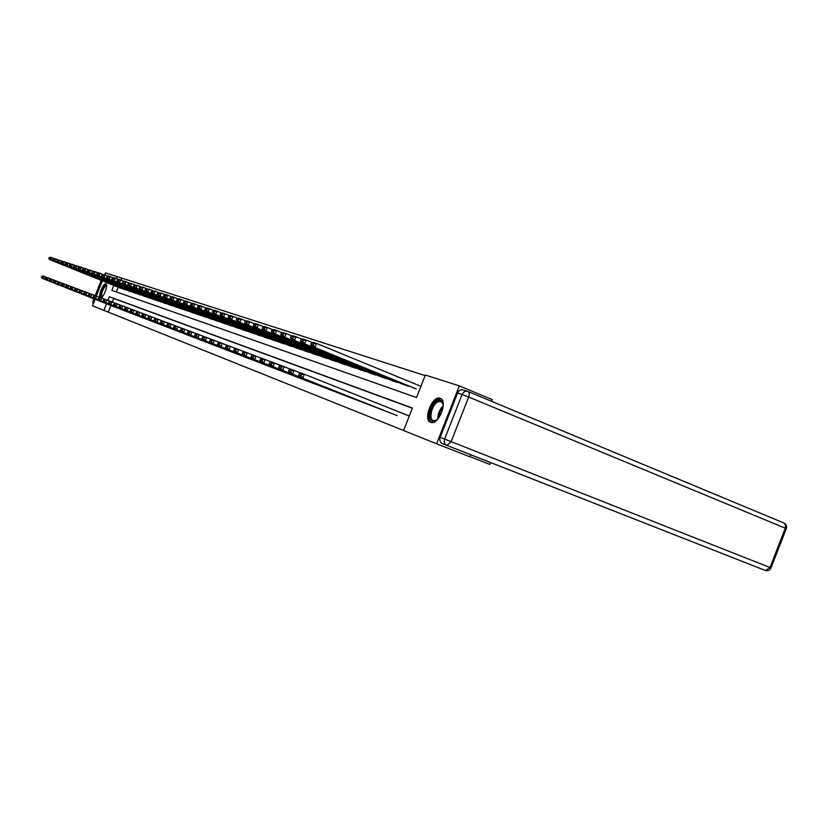 <?xml version="1.0" encoding="UTF-8"?>
<svg xmlns="http://www.w3.org/2000/svg" width="828" height="828" viewBox="0 0 828 828"><rect width="100%" height="100%" fill="white"/><g stroke="black" fill="none" stroke-linecap="round" stroke-linejoin="round"><path stroke-width="1.24" d="M430.695 422.332C422.59 419.899 432.371 395.028 440.134 398.299L440.217 398.33C448.321 400.586 438.633 425.561 430.87 422.394L430.695 422.332M93.699 295.896L93.274 296.952L94.371 297.366L94.796 296.31L93.699 295.896L95.106 295.544L99.95 297.428C98.284 294.882 103.666 282.69 105.912 283.859L105.922 283.859C108.427 284.325 104.111 296.776 101.088 297.79M104.742 274.813L105.498 272.909L117.255 276.666L116.458 278.705M425.147 375.591L117.255 276.666M113.788 285.432L111.842 290.338L416.525 397.533L425.364 375.043L459.333 385.889L436.594 443.787L403.557 430.539L412.396 408.028L109.317 296.724L107.868 300.367M491.563 401.311L492.236 399.603L459.333 385.889M469.869 456.611L489.876 464.456L490.611 462.573M121.644 278.446L120.981 280.102M118.176 287.192L116.303 291.911M120.298 288.051L122.078 288.486M124.8 289.593L126.622 290.038M129.396 291.166L131.248 291.611M134.074 292.76L135.968 293.215M138.856 294.375L140.781 294.851M143.72 296.031L145.687 296.517M148.678 297.738L150.686 298.215M153.739 299.446L155.778 299.953M158.904 301.206L160.984 301.723M164.161 303.017L166.293 303.524M169.533 304.849L171.707 305.366M175.018 306.712L177.233 307.25M180.618 308.627L182.884 309.165M186.331 310.572L188.649 311.131M192.179 312.549L194.539 313.129M198.14 314.599L200.552 315.178M204.237 316.658L206.7 317.259M210.457 318.801L212.982 319.401M216.822 320.964L219.399 321.585M223.332 323.189L225.972 323.81M229.987 325.456L232.689 326.097M236.798 327.774L239.561 328.437M243.774 330.155L246.599 330.827M250.915 332.577L253.803 333.27M258.212 335.081L261.172 335.775M265.695 337.627L268.727 338.341M273.364 340.225L276.469 340.97M281.209 342.916L284.397 343.672M289.262 345.649L292.522 346.435M297.511 348.474L300.864 349.261M305.977 351.341L309.413 352.169M314.671 354.301L318.19 355.15M323.582 357.344L327.205 358.214M332.732 360.48L336.458 361.35M342.14 363.668L345.959 364.579M351.786 366.98L355.719 367.901M361.722 370.344L365.759 371.306M371.927 373.842L376.088 374.815M382.422 377.423L386.707 378.417M393.228 381.108L397.637 382.132M404.364 384.875L408.897 385.951M415.811 388.808L311.618 346.145L310.779 344.427L313.139 345.193L313.74 343.661L311.39 342.885L310.779 344.427M110.921 305.501L108.302 312.125L403.567 430.488M412.323 408.225L113.705 298.473L112.308 302.013M113.053 306.35L114.761 306.971M117.493 308.057L119.232 308.699M122.016 309.796L123.796 310.448M126.632 311.566L128.443 312.239M131.331 313.377L133.173 314.06M136.123 315.22L138.007 315.913M141.008 317.103L142.933 317.807M145.997 319.018L147.953 319.732M151.079 320.974L153.076 321.709M156.264 322.972L158.303 323.717M161.563 325.011L163.644 325.766M166.966 327.081L169.088 327.867M172.483 329.202L174.646 329.999M178.113 331.376L180.318 332.183M183.857 333.58L186.124 334.409M189.736 335.847L192.044 336.685M195.739 338.155L198.099 339.014M201.877 340.515L204.288 341.395M208.149 342.927L210.612 343.827M214.555 345.39L217.081 346.321M221.117 347.915L223.695 348.857M227.835 350.503L230.474 351.465M234.697 353.142L237.398 354.125M241.724 355.843L244.488 356.858M248.917 358.607L251.753 359.642M256.297 361.443L259.195 362.509M263.842 364.351L266.813 365.438M271.574 367.321L274.627 368.439M279.512 370.375L282.638 371.513M287.637 373.5L290.845 374.68M295.979 376.709L299.27 377.91M304.538 380L307.912 381.232M313.326 383.385L316.782 384.647M322.34 386.852L325.901 388.156M331.604 390.412L335.257 391.747M341.126 394.076L344.872 395.442M350.906 397.844L354.767 399.251M360.967 401.704L364.931 403.153M371.306 405.689L375.394 407.179M381.956 409.777L386.159 411.319M392.917 414L397.243 415.573M108.302 312.125L92.457 305.811L95.065 299.239M96.348 296.01L102.361 280.837M470.604 454.717L469.797 456.787L436.594 443.787M106.522 303.762L103.893 310.396M113.705 298.473L109.317 296.724M113.188 306.401L42.135 278.311L43.366 278.777L44.298 276.438L41.773 276.262L41.4 277.204L42.259 277.525L42.632 276.593M46.865 277.442L43.066 275.972L41.773 276.262M114.606 306.95L43.366 278.777L42.259 277.525M41.4 277.204L42.135 278.311M54.099 258.605L51.75 257.653L50.819 260.002L121.871 288.599M120.433 288.103L49.566 259.588L48.831 258.46L49.711 258.75L50.084 257.808L49.204 257.529L48.831 258.46M49.204 257.529L50.498 257.249L51.75 257.653L50.084 257.808M49.711 258.75L50.819 260.002L49.566 259.588M101.947 297.18C100.095 295.13 101.109 291.259 105.001 285.577L106.636 285.453M106.636 285.784L105.342 286.157C102.113 290.587 101.016 294.178 102.061 296.921L102.165 296.962M106.284 284.149L105.166 284.749C101.73 289.127 100.209 293.412 100.623 297.614M437.691 419.237L435.631 420.748C426.989 425.613 428.821 404.861 437.319 400.814C440.806 399.303 442.783 400.866 443.259 405.482M443.125 404.157L440.962 401.404L437.919 401.808C431.802 404.644 428.293 419.496 433.479 420.676L436.677 420.096M441.045 398.775L437.443 399.344C430.198 402.719 425.654 420.158 431.429 422.518M457.584 393.052L440.185 437.339L444.615 439.068L462.096 394.532L457.584 393.052C458.909 390.35 460.813 389.336 463.318 389.978L467.375 391.302M765.331 570.471L442.224 443.549C440.01 442.266 439.326 440.196 440.185 437.339M117.638 308.109L46.006 279.792L47.268 280.268L48.21 277.897L45.643 277.732L45.271 278.674L46.14 279.005L46.523 278.063M50.819 278.933L46.948 277.432L45.643 277.732M119.077 308.668L47.268 280.268L46.14 279.005M45.271 278.674L46.006 279.792M122.161 309.848L49.959 281.303L51.232 281.789L52.185 279.398L49.587 279.222L49.204 280.174L50.104 280.516L50.487 279.553M54.845 280.454L50.901 278.912L49.587 279.222M123.631 310.417L51.232 281.789L50.104 280.516M49.204 280.174L49.959 281.303M58.126 259.909L55.724 258.936L54.793 261.306L126.415 290.142M124.945 289.645L53.509 260.892L52.775 259.754L53.665 260.044L54.037 259.102L53.147 258.812L52.775 259.754M53.147 258.812L55.724 258.936L54.037 259.102M53.665 260.044L54.793 261.306L53.509 260.892M62.224 261.234L59.782 260.251L58.829 262.642L131.041 291.725M129.541 291.208L57.525 262.217L56.79 261.068L57.701 261.369L58.074 260.416L57.163 260.116L56.79 261.068M57.163 260.116L59.782 260.251L58.074 260.416M57.701 261.369L58.829 262.642L57.525 262.217M126.777 311.628L53.975 282.845L55.279 283.342L56.242 280.92L53.613 280.744L53.23 281.706L54.141 282.048L54.524 281.085M58.954 281.996L54.938 280.433L53.613 280.744M128.278 312.208L55.279 283.342L54.141 282.048M53.23 281.706L53.975 282.845M131.486 313.439L58.074 284.408L59.409 284.925L60.382 282.483L57.712 282.286L57.329 283.269L58.26 283.621L58.643 282.638M63.145 283.58L59.047 281.975L57.712 282.286M133.008 314.029L59.409 284.925L58.26 283.621M57.329 283.269L58.074 284.408M136.278 315.282L62.266 286.012L63.621 286.529L64.594 284.066L61.893 283.869L61.5 284.853L62.452 285.215L62.845 284.232M67.42 285.184L63.238 283.559L61.893 283.869M137.841 315.882L63.621 286.529L62.452 285.215M61.5 284.853L62.266 286.012M66.395 262.6L63.911 261.586L62.949 264.008L135.751 293.329M134.229 292.812L61.624 263.563L60.879 262.414L61.81 262.724L62.193 261.751L61.262 261.451L60.879 262.414M61.262 261.451L63.911 261.586L62.193 261.751M61.81 262.724L62.949 264.008L61.624 263.563M70.659 263.977L68.124 262.952L67.151 265.395L140.553 294.965M139.011 294.437L65.795 264.95L65.05 263.78L66.002 264.091L66.385 263.118L65.433 262.807L65.05 263.78M65.433 262.807L68.124 262.952L66.385 263.118M66.002 264.091L67.151 265.395L65.795 264.95M75.006 265.395L72.419 264.349L71.446 266.813L145.459 296.641M143.875 296.093L70.059 266.357L69.304 265.177L70.276 265.498L70.67 264.515L69.697 264.194L69.304 265.177M69.697 264.194L72.419 264.349L70.67 264.515M70.276 265.498L71.446 266.813L70.059 266.357M141.174 317.165L66.53 287.647L67.917 288.175L68.9 285.691L66.168 285.484L65.764 286.478L66.737 286.85L67.13 285.857M71.788 286.83L67.513 285.163L66.168 285.484M142.758 317.776L67.917 288.175L66.737 286.85M65.764 286.478L66.53 287.647M79.447 266.833L76.807 265.767L75.814 268.251L150.448 298.339M148.843 297.79L74.406 267.786L73.651 266.606L74.634 266.926L75.027 265.933L74.044 265.612L73.651 266.606M74.044 265.612L76.807 265.767L75.027 265.933M74.634 266.926L75.814 268.251L74.406 267.786M146.163 319.08L70.887 289.314L72.295 289.852L73.299 287.337L70.515 287.13L70.121 288.134L71.105 288.517L71.508 287.502M76.238 288.506L71.881 286.809L70.515 287.13M147.777 319.701L72.295 289.852L71.105 288.517M70.121 288.134L70.887 289.314M83.98 268.303L81.279 267.216L80.275 269.731L155.55 300.078M153.904 299.519L78.836 269.255L78.08 268.065L79.084 268.386L79.488 267.382L78.474 267.061L78.08 268.065M78.474 267.061L79.83 266.751L81.279 267.216L79.488 267.382M79.084 268.386L80.275 269.731L78.836 269.255M151.245 321.036L75.327 291.011L76.776 291.57L77.78 289.024L74.965 288.817L74.561 289.831L75.565 290.214L75.969 289.189M80.782 290.214L76.331 288.475L74.965 288.817M152.901 321.678L76.776 291.57L75.565 290.214M74.561 289.831L75.327 291.011M88.596 269.804L85.843 268.696L84.829 271.232L160.746 301.847M159.069 301.278L83.359 270.746L82.603 269.545L83.628 269.876L84.032 268.862L83.007 268.531L82.603 269.545M83.007 268.531L85.843 268.696L84.032 268.862M83.628 269.876L84.829 271.232L83.359 270.746M156.44 323.034L79.871 292.75L81.341 293.319L82.355 290.742L79.498 290.524L79.095 291.549L80.119 291.942L80.533 290.918M85.419 291.963L80.885 290.193L79.498 290.524M158.117 323.686L81.341 293.319L80.119 291.942M79.095 291.549L79.871 292.75M93.316 271.346L90.5 270.207L89.486 272.774L166.045 303.659M164.337 303.069L87.985 272.277L87.219 271.056L88.265 271.398L88.668 270.373L87.623 270.031L87.219 271.056M87.623 270.031L90.5 270.207L88.668 270.373M88.265 271.398L89.486 272.774L87.985 272.277M161.729 325.073L84.497 294.52L85.998 295.099L87.033 292.501L84.135 292.274L83.721 293.319L84.777 293.712L85.18 292.677M90.159 293.743L85.522 291.932L84.135 292.274M163.458 325.735L85.998 295.099L84.777 293.712M83.721 293.319L84.497 294.52M98.139 272.909L95.261 271.75L94.226 274.337L171.458 305.501M169.709 304.901L92.695 273.83L91.929 272.609L92.995 272.961L93.409 271.915L92.343 271.574L91.929 272.609M92.343 271.574L93.719 271.242L95.261 271.75L93.409 271.915M92.995 272.961L94.226 274.337L92.695 273.83M167.142 327.153L89.227 296.331L90.769 296.921L91.804 294.302L88.865 294.064L88.451 295.11L89.517 295.524L89.942 294.478M95.003 295.565L90.262 293.723L88.865 294.064M168.891 327.826L90.769 296.921L89.517 295.524M88.451 295.11L89.227 296.331M103.055 274.503L100.116 273.323L99.081 275.941L176.985 307.385M175.194 306.774L97.518 275.424L96.741 274.182L97.839 274.544L98.253 273.499L97.155 273.136L96.741 274.182M97.155 273.136L98.553 272.805L100.116 273.323L98.253 273.499M97.839 274.544L99.081 275.941L97.518 275.424M172.659 329.275L94.061 298.183L95.634 298.784L96.679 296.134L94.796 296.31M174.449 329.968L95.634 298.784L94.371 297.366M93.274 296.952L94.061 298.183M108.085 276.138L105.084 274.927L104.028 277.577L182.615 309.31M180.804 308.689L102.434 277.049L101.658 275.796L102.775 276.169L103.189 275.103L102.072 274.741L101.658 275.796M102.072 274.741L105.084 274.927L103.189 275.103M102.775 276.169L104.028 277.577L102.434 277.049M178.289 331.438L98.998 300.067L100.602 300.688L101.658 298.008L98.625 297.759L98.211 298.825L99.329 299.26L99.753 298.183M105.001 299.332L100.053 297.397L98.625 297.759M180.121 332.152L100.602 300.688L99.329 299.26M98.211 298.825L98.998 300.067M113.219 277.815L110.155 276.573L109.089 279.253L188.38 311.266M186.517 310.635L107.464 278.705L106.677 277.442L107.816 277.825L108.24 276.749L107.102 276.376L106.677 277.442M107.102 276.376L108.52 276.034L110.155 276.573L108.24 276.749M107.816 277.825L109.089 279.253L107.464 278.705M184.044 333.653L104.038 302.003L105.684 302.634L106.75 299.922L103.676 299.664L103.252 300.75L104.39 301.185L104.825 300.098M110.165 301.278L105.104 299.301L103.676 299.664M185.917 334.377L105.684 302.634L104.39 301.185M103.252 300.75L104.038 302.003M118.476 279.522L115.34 278.249L114.264 280.961L194.259 313.274M192.365 312.632L112.598 280.402L111.811 279.129L112.981 279.512L113.405 278.425L112.235 278.053L111.811 279.129M112.235 278.053L113.664 277.701L115.34 278.249L113.405 278.425M112.981 279.512L114.264 280.961L112.598 280.402M189.922 335.92L109.192 303.979L110.869 304.621L111.956 301.878L108.83 301.62L108.396 302.706L109.575 303.151L110 302.065M115.444 303.265L110.279 301.247L108.83 301.62M191.837 336.654L110.869 304.621L109.575 303.151M108.396 302.706L109.192 303.979M123.848 281.261L120.64 279.967L119.553 282.7L200.272 315.323M198.327 314.661L117.845 282.141L117.058 280.847L118.249 281.241L118.683 280.143L117.493 279.76L117.058 280.847M117.493 279.76L118.921 279.409L120.64 279.967L118.683 280.143M118.249 281.241L119.553 282.7L117.845 282.141M195.936 338.228L114.471 305.998L116.179 306.65L117.276 303.876L114.109 303.607L113.664 304.714L114.864 305.17L115.299 304.062M120.847 305.294L115.558 303.234L114.109 303.607M197.892 338.983L116.179 306.65L114.864 305.17M113.664 304.714L114.471 305.998M129.334 283.052L126.053 281.717L124.956 284.49L206.41 317.414M204.423 316.741L123.206 283.911L122.42 282.607L123.641 283.01L124.076 281.903L122.854 281.51L122.42 282.607M122.854 281.51L124.303 281.147L126.053 281.717L124.076 281.903M123.641 283.01L124.956 284.49L123.206 283.911M202.073 340.587L119.853 308.057L121.612 308.73L122.72 305.925L119.501 305.646L119.056 306.764L120.277 307.229L120.722 306.112M126.373 307.374L120.96 305.263L119.501 305.646M204.071 341.364L121.612 308.73L120.277 307.229M119.056 306.764L119.853 308.057M134.954 284.873L131.59 283.518L130.482 286.312L212.682 319.556M210.664 318.863L128.702 285.722L127.905 284.408L129.158 284.822L129.592 283.704L128.35 283.29L127.905 284.408M128.35 283.29L131.59 283.518L129.592 283.704M129.158 284.822L130.482 286.312L128.702 285.722M208.356 343.009L125.37 310.169L127.16 310.852L128.288 308.016L125.007 307.737L124.562 308.865L125.815 309.341L126.27 308.213M132.025 309.506L126.487 307.343L125.007 307.737M210.395 343.786L127.16 310.852L125.815 309.341M124.562 308.865L125.37 310.169M140.698 286.747L137.262 285.349L136.144 288.185L219.099 321.74M217.029 321.036L134.312 287.575L133.515 286.25L134.798 286.674L135.243 285.536L133.96 285.122L133.515 286.25M133.96 285.122L137.262 285.349L135.243 285.536M134.798 286.674L136.144 288.185L134.312 287.575M214.773 345.473L131.01 312.332L132.853 313.025L133.981 310.158L130.658 309.869L130.203 311.007L131.486 311.504L131.942 310.355M137.81 311.68L132.149 309.475L130.658 309.869M216.853 346.28L132.853 313.025L131.486 311.504M130.203 311.007L131.01 312.332M146.587 288.651L143.058 287.223L141.93 290.09L225.661 323.976M223.539 323.262L140.056 289.479L139.259 288.134L140.563 288.568L141.019 287.419L139.715 286.995L139.259 288.134M139.715 286.995L143.058 287.223L141.019 287.419M140.563 288.568L141.93 290.09L140.056 289.479M221.335 347.998L136.786 314.536L138.669 315.261L139.818 312.353L136.434 312.052L135.968 313.212L137.282 313.709L137.748 312.549M143.73 313.905L137.934 311.649L136.434 312.052M223.467 348.816L138.669 315.261L137.282 313.709M135.968 313.212L136.786 314.536M152.6 290.618L148.999 289.148L147.85 292.046L232.378 326.273M230.205 325.528L145.935 291.415L145.138 290.069L146.473 290.504L146.929 289.345L145.593 288.91L145.138 290.069M145.593 288.91L148.999 289.148L146.929 289.345M146.473 290.504L147.85 292.046L145.935 291.415M228.052 350.586L142.695 316.803L144.621 317.538L145.78 314.599L142.344 314.288L141.878 315.458L143.223 315.965L143.689 314.795M149.796 316.192L143.855 313.874L142.344 314.288M230.236 351.424L144.621 317.538L143.223 315.965M141.878 315.458L142.695 316.803M158.769 292.615L155.074 291.114L153.915 294.054L239.24 328.612M237.025 327.857L151.959 293.402L151.151 292.036L152.518 292.491L152.983 291.311L151.617 290.866L151.151 292.036M151.617 290.866L155.074 291.114L152.983 291.311M152.518 292.491L153.915 294.054L151.959 293.402M234.924 353.225L148.75 319.122L150.727 319.867L151.897 316.896L148.398 316.575L147.933 317.755L149.309 318.283L149.775 317.093M156.006 318.532L149.92 316.161L148.398 316.575M237.16 354.084L150.727 319.867L149.309 318.283M147.933 317.755L148.75 319.122M165.082 294.675L161.305 293.133L160.125 296.103L246.268 331.003M244.001 330.227L158.117 295.441L157.31 294.064L158.707 294.52L159.183 293.329L157.775 292.874L157.31 294.064M157.775 292.874L161.305 293.133L159.183 293.329M158.707 294.52L160.125 296.103L158.117 295.441M241.952 355.926L154.95 321.492L156.968 322.268L158.158 319.256L154.598 318.925L154.132 320.115L155.54 320.653L156.016 319.453M162.371 320.922L156.14 318.49L154.598 318.925M244.239 356.816L156.968 322.268L155.54 320.653M154.132 320.115L154.95 321.492M171.551 296.776L167.68 295.203L166.49 298.204L253.461 333.456M251.132 332.67L164.43 297.531L163.623 296.134L165.051 296.6L165.528 295.399L164.089 294.934L163.623 296.134M164.089 294.934L165.621 294.53L167.68 295.203L165.528 295.399M165.051 296.6L166.49 298.204L164.43 297.531M249.156 358.7L161.305 323.924L163.375 324.711L164.575 321.668L160.953 321.326L160.477 322.537L161.926 323.086L162.402 321.875M168.891 323.386L162.505 320.891L160.953 321.326M251.505 359.6L163.375 324.711L161.926 323.086M160.477 322.537L161.305 323.924M178.186 298.929L174.211 297.314L173.011 300.357L260.83 335.971M258.45 335.154L170.899 299.664L170.082 298.256L171.551 298.732L172.038 297.521L170.568 297.035L170.082 298.256M170.568 297.035L172.1 296.631L174.211 297.314L172.038 297.521M171.551 298.732L173.011 300.357L170.899 299.664M256.535 361.536L167.815 326.418L169.937 327.226L171.158 324.141L167.473 323.789L166.987 325.011L168.467 325.58L168.953 324.348M175.577 325.901L169.026 323.344L167.473 323.789M258.936 362.457L169.937 327.226L168.467 325.58M166.987 325.011L167.815 326.418M184.986 301.144L180.908 299.488L179.686 302.562L268.375 338.538M265.933 337.71L177.523 301.858L176.706 300.429L178.217 300.926L178.703 299.695L177.192 299.198L176.706 300.429M177.192 299.198L178.744 298.784L180.908 299.488L178.703 299.695M178.217 300.926L179.686 302.562L177.523 301.858M264.091 364.444L174.491 328.964L176.664 329.803L177.896 326.677L174.149 326.304L173.652 327.557L175.174 328.136L175.671 326.884M182.439 328.478L175.722 325.859L174.149 326.304M266.544 365.386L176.664 329.803L175.174 328.136M173.652 327.557L174.491 328.964M191.951 303.41L187.77 301.713L186.538 304.828L276.097 341.177M273.602 340.329L184.323 304.093L183.505 302.655L185.048 303.162L185.544 301.92L183.992 301.413L183.505 302.655M183.992 301.413L185.555 300.988L187.77 301.713L185.544 301.92M185.048 303.162L186.538 304.828L184.323 304.093M271.832 367.425L181.332 331.593L183.568 332.442L184.82 329.285L181.001 328.902L180.504 330.155L182.056 330.755L182.553 329.492M189.467 331.128L182.584 328.437L181.001 328.902M274.347 368.398L183.568 332.442L182.056 330.755M180.504 330.155L181.332 331.593M199.103 305.739L194.818 303.99L193.566 307.147L284.025 343.879M281.458 342.999L191.289 306.401L190.471 304.942L192.055 305.46L192.551 304.197L190.968 303.679L190.471 304.942M190.968 303.679L192.541 303.255L194.818 303.99L192.551 304.197M192.055 305.46L193.566 307.147L191.289 306.401M279.771 370.478L188.36 334.274L190.647 335.154L191.91 331.945L188.028 331.552L187.521 332.835L189.115 333.446L189.622 332.163M196.691 333.85L189.622 331.086L188.028 331.552M282.348 371.472L190.647 335.154L189.115 333.446M187.521 332.835L188.36 334.274M206.451 308.13L202.042 306.329L200.769 309.527L292.139 346.642M289.521 345.752L198.441 308.761L197.613 307.291L199.248 307.819L199.755 306.546L198.12 306.008L197.613 307.291M198.12 306.008L199.703 305.573L202.042 306.329L199.755 306.546M199.248 307.819L200.769 309.527L198.441 308.761M287.906 373.604L195.563 337.037L197.913 337.938L199.196 334.688L195.232 334.284L194.725 335.578L196.36 336.199L196.878 334.905M204.102 336.634L196.847 333.808L195.232 334.284M290.556 374.629L197.913 337.938L196.36 336.199M194.725 335.578L195.563 337.037M213.986 310.572L209.453 308.73L208.17 311.98L300.471 349.488M297.78 348.567L205.779 311.183L204.951 309.693L206.627 310.241L207.135 308.947L205.458 308.399L204.951 309.693M205.458 308.399L207.062 307.954L209.453 308.73L207.135 308.947M206.627 310.241L208.17 311.98L205.779 311.183M296.248 376.812L202.963 339.863L205.375 340.794L206.679 337.503L202.632 337.079L202.115 338.393L203.802 339.035L204.319 337.72M211.709 339.501L204.257 336.592L202.632 337.079M298.97 377.868L205.375 340.794L203.802 339.035M202.115 338.393L202.963 339.863M221.718 313.098L217.071 311.193L215.766 314.485L309.01 352.397M306.246 351.455L213.313 313.677L212.486 312.166L214.193 312.725L214.721 311.411L213.003 310.852L212.486 312.166M213.003 310.852L214.607 310.396L217.071 311.193L214.721 311.411M214.193 312.725L215.766 314.485L213.313 313.677M304.818 380.114L210.56 342.771L213.034 343.724L214.359 340.391L210.24 339.956L209.712 341.281L211.44 341.943L211.968 340.608M219.534 342.45L211.875 339.459L210.24 339.956M307.612 381.19L213.034 343.724L211.44 341.943M209.712 341.281L210.56 342.771M229.666 315.685L224.885 313.729L223.57 317.062L317.776 355.388M314.94 354.415L221.045 316.224L220.217 314.702L221.976 315.282L222.504 313.947L220.734 313.377L220.217 314.702M220.734 313.377L222.359 312.912L224.885 313.729L222.504 313.947M221.976 315.282L223.57 317.062L221.045 316.224M313.605 383.488L218.364 345.762L220.91 346.735L222.246 343.361L218.043 342.906L217.516 344.251L219.296 344.934L219.834 343.579M227.565 345.473L219.689 342.399L218.043 342.906M316.472 384.596L220.91 346.735L219.296 344.934M217.516 344.251L218.364 345.762M237.833 318.335L232.916 316.327L231.581 319.711L326.781 358.452M323.862 357.458L228.994 318.852L228.155 317.31L229.967 317.9L230.505 316.555L228.694 315.965L228.155 317.31M228.694 315.965L230.319 315.489L232.916 316.327L230.505 316.555M229.967 317.9L231.581 319.711L228.994 318.852M322.63 386.966L226.386 348.836L229.004 349.83L230.35 346.404L226.075 345.938L225.537 347.305L227.358 347.998L227.907 346.632M235.825 348.588L227.731 345.421L226.075 345.938M325.58 388.094L229.004 349.83L227.358 347.998M225.537 347.305L226.386 348.836M246.226 321.067L241.176 319.008L239.82 322.434L336.013 361.598M333.032 360.584L237.16 321.554L236.322 319.991L238.185 320.602L238.723 319.235L236.86 318.625L236.322 319.991M236.86 318.625L238.505 318.138L241.176 319.008L238.723 319.235M238.185 320.602L239.82 322.434L237.16 321.554M331.904 390.526L234.624 351.993L237.326 353.018L238.692 349.54L234.324 349.054L233.775 350.441L235.659 351.155L236.208 349.768M244.322 351.786L235.99 348.526L234.324 349.054M334.926 391.696L237.326 353.018L235.659 351.155M233.775 350.441L234.624 351.993M254.858 323.883L249.663 321.75L248.296 325.228L345.504 364.837M342.44 363.792L245.554 324.328L244.715 322.744L246.63 323.375L247.179 321.988L245.264 321.357L244.715 322.744M245.264 321.357L246.92 320.86L249.663 321.75L247.179 321.988M246.63 323.375L248.296 325.228L245.554 324.328M341.436 394.19L243.111 355.233L245.875 356.299L247.272 352.769L242.811 352.262L242.252 353.67L244.188 354.405L244.746 352.997M253.057 355.077L244.498 351.724L242.811 352.262M344.541 395.391L245.875 356.299L244.188 354.405M242.252 353.67L243.111 355.233M263.749 326.77L258.398 324.586L257.001 328.105L355.264 368.16M352.107 367.083L254.186 327.174L253.347 325.58L255.314 326.222L255.873 324.814L253.896 324.172L253.347 325.58M253.896 324.172L255.573 323.665L258.398 324.586L255.873 324.814M255.314 326.222L257.001 328.105L254.186 327.174M351.217 397.957L251.836 358.576L254.682 359.662L256.09 356.092L253.534 356.319L251.536 355.564L250.977 356.992L252.975 357.748L253.534 356.319M262.052 358.462L253.233 355.015L251.536 355.564M354.415 399.189L254.682 359.662L252.975 357.748M250.977 356.992L251.836 358.576M272.888 329.751L267.382 327.495L265.964 331.065L365.283 371.575M362.043 370.478L263.066 330.103L262.228 328.488L264.256 329.161L264.815 327.722L262.786 327.07L262.228 328.488M262.786 327.07L264.474 326.553L267.382 327.495L264.815 327.722M264.256 329.161L265.964 331.065L263.066 330.103M361.287 401.828L260.81 362.012L263.749 363.13L265.177 359.507L262.579 359.745L260.53 358.969L259.961 360.408L262.01 361.194L262.579 359.745M271.315 361.95L262.238 358.4L260.53 358.969M364.579 403.101L263.749 363.13L262.01 361.194M259.961 360.408L260.81 362.012M282.307 332.815L276.624 330.486L275.196 334.119L375.591 375.094M372.258 373.956L272.205 333.125L271.367 331.49L273.457 332.173L274.027 330.724L271.936 330.041L271.367 331.49M271.936 330.041L273.633 329.523L276.624 330.486L274.027 330.724M273.457 332.173L275.196 334.119L272.205 333.125M371.648 405.813L270.063 365.552L273.085 366.711L274.534 363.026L271.894 363.264L269.783 362.467L269.204 363.927L271.315 364.734L271.894 363.264M280.858 365.541L271.501 361.888L269.783 362.467M375.022 407.117L273.085 366.711L271.315 364.734M269.204 363.927L270.063 365.552M292.005 335.971L286.146 333.57L284.697 337.255L386.2 378.706M382.764 377.537L281.623 336.24L280.785 334.584L282.928 335.288L283.518 333.819L281.365 333.115L280.785 334.584M281.365 333.115L283.062 332.577L286.146 333.57L283.518 333.819M282.928 335.288L284.697 337.255L281.623 336.24M382.298 409.912L279.585 369.195L282.7 370.385L284.17 366.649L281.499 366.887L279.315 366.069L278.726 367.56L280.909 368.388L281.499 366.887M290.69 369.247L281.054 365.479L279.315 366.069M385.786 411.257L282.7 370.385L280.909 368.388M278.726 367.56L279.585 369.195M302.003 339.232L295.958 336.748L294.489 340.484L397.119 382.432M393.579 381.232L291.321 339.439L290.483 337.762L292.698 338.486L293.288 336.996L291.063 336.271L290.483 337.762M291.063 336.271L292.781 335.723L295.958 336.748L293.288 336.996M292.698 338.486L294.489 340.484L291.321 339.439M393.269 414.135L289.407 372.952L292.615 374.184L294.106 370.385L291.384 370.633L289.138 369.785L288.548 371.296L290.794 372.145L291.384 370.633M300.833 373.066L290.887 369.174L289.138 369.785M396.86 415.511L292.615 374.184L290.794 372.145M288.548 371.296L289.407 372.952M312.301 342.585L306.081 340.029L304.58 343.817L408.359 386.262M404.716 385.02L301.309 342.74L300.471 341.043L302.758 341.788L303.358 340.277L301.071 339.532L300.471 341.043M301.071 339.532L302.8 338.962L306.081 340.029L303.358 340.277M302.758 341.788L304.58 343.817L301.309 342.74M409.26 416.008L304.352 374.235L302.831 378.096L300.988 376.026L301.589 374.484L299.27 373.614L298.67 375.146L300.988 376.026M299.27 373.614L301.04 372.993L304.352 374.235L301.589 374.484M298.67 375.146L299.529 376.833M420.934 386.314L316.503 343.403L314.992 347.263L313.139 345.193M416.184 388.932L311.618 346.145M311.39 342.885L313.129 342.316L316.503 343.403L313.74 343.661M437.805 419.113C437.733 413.865 439.544 409.374 443.249 405.648M443.146 406.931L439.906 412.127L438.612 418.119M101.295 280.402L95.272 295.606M93.999 298.815L92.933 301.527L93.999 301.941M93.14 304.104L92.85 301.495L93.129 304.135M442.224 443.549L446.934 445.423L451.136 441.634L444.615 439.068C443.746 441.935 444.429 444.025 446.654 445.319L765.496 570.523C767.991 571.123 769.833 570.244 771.013 567.904L786.3 528.637C787.014 526.091 786.227 524.207 783.94 523.006L785.555 525.014L785.296 528.202L468.648 397.036L451.136 441.634L769.999 567.511L785.296 528.202L786.269 528.719M468.172 391.572L783.826 522.965L467.861 391.447C465.346 390.795 463.432 391.83 462.096 394.532L468.648 397.036C469.6 394.2 469.404 392.358 468.048 391.52L467.861 391.447M771.013 567.904L769.999 567.511L765.496 570.523M442.4 401.994L440.962 401.404M92.85 301.495L93.926 298.784M95.189 295.575L101.213 280.371M467.478 391.323L463.318 389.978"/></g></svg>
